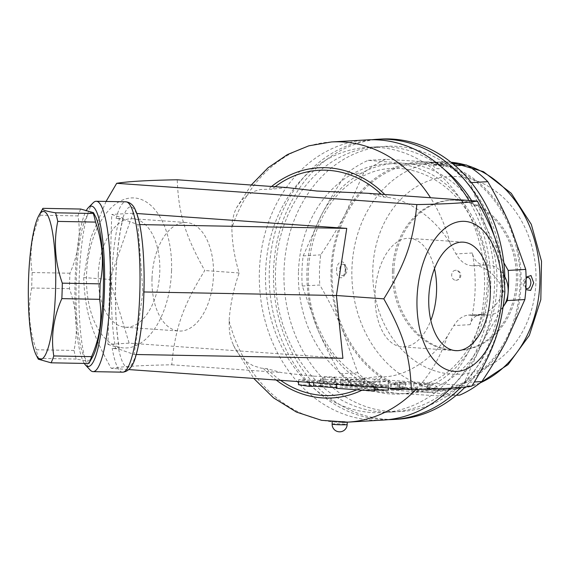 <?xml version="1.0" encoding="UTF-8"?>
<svg xmlns="http://www.w3.org/2000/svg" width="570" height="570" viewBox="0 0 570 570"><rect width="100%" height="100%" fill="white"/><g stroke="black" fill="none" stroke-linecap="round" stroke-linejoin="round"><path stroke-width="0.43" stroke-dasharray="2.85 2.14" d="M434.497 268.634A54.378 30.623 94.1 0 0 409.673 238.353A54.378 30.623 94.1 0 0 375.267 290.408A54.378 30.623 94.1 0 0 401.957 346.838A54.378 30.623 94.1 0 0 430.834 320.368M342.898 358.302L129.141 343.147L109.818 279.428L107.887 344.387L129.141 343.147M106.056 201.445L90.78 237.932L83.676 277.576L109.818 279.428L132.995 213.23L136.8 213.501M83.676 277.576C85.008 311.619 91.478 332.966 111.2 368.32L128.856 369.574M107.887 344.387L119.151 348.063C119.864 348.341 118.71 348.477 115.682 348.462C108.678 314.17 110.651 247.679 119.536 218.552C122.714 218.538 123.868 218.41 123.006 218.146L111.741 214.47L109.818 279.428M123.22 218.289L123.006 218.146C114.748 249.233 112.881 312.232 119.151 348.063L119.365 348.192C112.874 313.201 114.848 248.128 123.22 218.289M115.682 348.462L112.24 348.398L118.653 349.018A80.185 14.792 -88.9 0 0 138.482 344.38A80.185 14.792 -88.9 0 0 141.659 237.505A80.185 14.792 -88.9 0 0 122.507 219.101L137.954 224.559L142.906 291.94L134.1 354.469L118.653 349.018M93.259 202.728A85.201 15.718 -88.9 0 0 86.547 217.947A85.201 15.718 -88.9 0 0 79.009 305.214A85.201 15.718 -88.9 0 0 90.188 370.065M119.536 218.552L116.095 218.488L122.507 219.101M84.296 363.418A80.185 14.792 91.1 0 1 74.934 287.736A80.185 14.792 91.1 0 1 86.533 210.109M95.468 216.55A73.922 13.637 -88.9 0 0 76.223 281.587A73.922 13.637 -88.9 0 0 92.903 356.336M80.698 209.04A82.693 15.255 -88.9 0 0 78.012 215.909C81.047 235.111 78.354 254.22 69.939 273.215A82.693 15.255 -88.9 0 0 69.64 280.924A82.693 15.255 -88.9 0 0 69.476 288.684C76.715 309.382 78.233 329.966 74.014 350.45A82.693 15.255 -88.9 0 0 76.245 359.05C86.17 360.639 90.374 362.121 88.849 363.503M38.311 359.193L38.475 358.359A82.693 15.255 91.1 0 1 36.245 349.752C29.006 329.061 27.495 308.477 31.706 287.993A82.693 15.255 91.1 0 1 31.87 280.233A82.693 15.255 91.1 0 1 32.169 272.524C29.134 253.315 31.82 234.213 40.242 215.211A82.693 15.255 91.1 0 1 42.928 208.342M76.245 359.05L38.475 358.359M74.014 350.45L36.245 349.752M69.476 288.684L31.706 287.993M69.939 273.215L32.169 272.524M78.012 215.909L40.242 215.211M139.736 224.587L137.954 224.559M132.995 213.23L111.741 214.47M143.918 291.961L142.906 291.94M136.237 354.512L134.1 354.469M504.878 291.804L503.531 291.705C499.555 277.654 484.479 264.694 473.285 265.698L472.566 265.755C465.968 265.513 460.439 261.58 455.972 253.942L450.115 243.347C436.72 220.661 410.963 200.255 387.536 197.341L384.173 197.099L367.771 193.287M286.817 187.551L272.061 189.155L260.54 189.482L255.075 191.078L247.615 195.04L242.421 199.486L236.408 207.929L234.149 213.258L232.218 221.844L231.883 227.872C232.018 242.314 234.441 257.341 239.151 272.959C233.493 289.197 230.152 305.121 229.126 320.753L229.361 330.636L230.138 335.431L231.634 340.924L235.574 349.588L240.219 356.015L246.867 362.064L252.98 365.626L260.882 368.106L266.732 368.64L281.323 372.566L311.37 376.043L362.278 378.302L378.843 376.592L382.206 376.827C405.712 377.133 432.623 358.822 447.365 336.222L453.841 325.605C457.781 319.257 462.655 315.744 468.462 315.067L476.199 315.73C488.483 313.849 497.596 305.841 503.531 291.705M503.21 306.696A25.059 20.648 86.7 0 1 488.974 314.989A25.059 20.648 86.7 0 1 484.115 314.576A15.034 12.39 -93.3 0 0 481.201 314.327A15.034 12.39 -93.3 0 0 470.207 324.651A140.327 115.646 86.7 0 0 472.338 252.987A15.034 12.39 -93.3 0 0 485.305 265.007A15.034 12.39 -93.3 0 0 485.59 264.986A25.059 20.648 86.7 0 1 486.06 264.957A25.059 20.648 86.7 0 1 503.745 274.904M366.888 139.892A140.327 115.646 -93.3 0 0 259.379 271.783A140.327 115.646 -93.3 0 0 383.204 420.076M450.685 388.184A140.327 115.646 -93.3 0 0 468.875 200.455M111.2 368.32C122.187 366.496 142.365 365.32 171.741 364.793C175.168 328.092 182.934 305.919 204.751 270.522C185.029 235.175 178.56 213.828 177.227 179.778M171.549 270.501A75.176 42.337 -85.9 0 1 105.863 339.171A75.176 42.337 -85.9 0 1 109.718 209.254A75.176 42.337 -85.9 0 1 171.549 270.501M239.151 272.959L204.751 270.522M171.741 364.793L281.323 372.566M265.577 272.225A132.81 109.454 -93.3 0 0 382.769 412.573A132.81 109.454 -93.3 0 0 484.315 273.621A132.81 109.454 -93.3 0 0 367.322 147.402A132.81 109.454 -93.3 0 0 265.577 272.225M443.866 169.133A132.81 109.454 -93.3 0 0 377.24 146.818A132.81 109.454 -93.3 0 0 275.495 271.648A132.81 109.454 -93.3 0 0 392.687 411.996A132.81 109.454 -93.3 0 0 484.928 336.407A132.81 109.454 -93.3 0 0 471.647 200.654M388.156 419.655A140.327 115.646 86.7 0 1 269.296 271.206A140.327 115.646 86.7 0 1 371.854 139.736M494.062 235.574A140.327 115.646 86.7 0 1 460.802 387.401M504.863 276.835A140.327 115.646 86.7 0 1 465.262 386.945M397.376 419.249A140.327 115.646 86.7 0 1 273.764 285.884A140.327 115.646 86.7 0 1 381.052 139.066M397.397 146.397A132.81 109.454 -93.3 0 0 296.692 338.445A132.81 109.454 -93.3 0 0 486.303 351.889A132.81 109.454 -93.3 0 0 397.397 146.397M298.452 272.175A115.268 94.998 -93.3 0 0 414.753 391.747A115.268 94.998 -93.3 0 0 477.461 227.259A115.268 94.998 -93.3 0 0 372.182 166.077A115.268 94.998 -93.3 0 0 298.452 272.175M503.196 306.781L482.541 341.758L464.315 382.563A125.293 103.255 86.7 0 1 442.299 396.107L398.551 393.428L361.352 390.365A125.293 103.255 86.7 0 1 340.226 373.763C331.441 358.651 324.024 344.095 317.974 330.087A115.268 94.998 86.7 0 1 321.394 215.075A115.268 94.998 86.7 0 1 405.377 163.405A115.268 94.998 86.7 0 1 485.953 226.746A115.268 94.998 86.7 0 1 482.541 341.758A115.268 94.998 86.7 0 1 398.551 393.428A115.268 94.998 86.7 0 1 317.974 330.087L302.271 286.033A125.293 103.255 86.7 0 1 303.169 255.88L321.394 215.075C328.242 201.987 336.5 188.264 346.161 173.893A125.293 103.255 86.7 0 1 368.177 160.348L405.377 163.405L449.124 166.084A125.293 103.255 86.7 0 1 470.25 182.692L485.953 226.746L503.823 262.713M442.299 396.107L456.257 395.295M464.315 382.563L474.418 381.971M452.908 163.825L429.466 162.001A115.268 94.998 86.7 0 1 510.043 225.342A115.268 94.998 86.7 0 1 506.63 340.354A115.268 94.998 86.7 0 1 422.641 392.025L459.84 395.081M470.25 182.692L471.354 182.628M449.124 166.084L455.159 165.735M361.352 390.365L378.893 389.346L422.641 392.025A115.268 94.998 86.7 0 1 342.064 328.683L357.775 372.737A125.293 103.255 -93.3 0 0 378.893 389.346M340.226 373.763L357.775 372.737M302.271 286.033L319.813 285.007C328.605 300.119 336.022 314.683 342.064 328.683A115.268 94.998 86.7 0 1 345.477 213.672C338.63 226.76 330.372 240.49 320.711 254.861A125.293 103.255 -93.3 0 0 319.813 285.007M303.169 255.88L320.711 254.861M429.466 162.001L385.719 159.322A125.293 103.255 -93.3 0 0 363.703 172.874L345.477 213.672A115.268 94.998 86.7 0 1 429.466 162.001M368.177 160.348L385.719 159.322M346.161 173.893L363.703 172.874M332.075 270.351A114.014 93.965 -93.3 0 0 432.687 390.835A114.014 93.965 -93.3 0 0 519.861 271.548A114.014 93.965 -93.3 0 0 419.427 163.191A114.014 93.965 -93.3 0 0 332.075 270.351M336.542 270.087C336.856 259.528 346.589 258.944 345.748 269.553C345.962 280.162 336.236 280.732 336.542 270.087M526.096 277.17L525.818 289.61M441.7 164.303L444.137 164.808C444.286 165.478 432.466 164.495 432.744 164.466L441.7 164.303M345.748 269.553L343.895 264.473C338.894 261.844 337.704 277.433 343.133 275.502L343.133 275.502C344.764 274.697 345.669 272.774 345.855 269.738M435.045 388.291L426.103 388.163C425.512 389.011 437.945 388.719 437.503 388.505L435.045 388.291M526.352 288.498C523.566 284.615 523.823 280.939 527.115 277.469A6.013 6.013 0 0 0 526.345 288.491M392.431 270.971A75.176 61.952 -93.3 0 0 458.764 350.415A75.176 61.952 -93.3 0 0 516.242 271.762A75.176 61.952 -93.3 0 0 450.022 200.312A75.176 61.952 -93.3 0 0 392.431 270.971M393.849 270.885A75.176 61.952 -93.3 0 0 460.182 350.329A75.176 61.952 -93.3 0 0 517.66 271.676A75.176 61.952 -93.3 0 0 451.44 200.234A75.176 61.952 -93.3 0 0 393.849 270.885M455.665 280.283A5.009 4.133 -93.3 0 0 456.1 280.283A5.009 4.133 -93.3 0 0 459.933 275.039A5.009 4.133 -93.3 0 0 455.516 270.28A5.009 4.133 -93.3 0 0 451.682 274.989A5.009 4.133 -93.3 0 0 455.665 280.283M362.278 378.302L471.867 386.075M337.141 382.812L336.471 383.311L374.205 385.983L375.324 385.149L388.37 385.163L319.392 380.817L323.639 380.568L298.666 379.713L309.467 381.394L313.721 381.145L337.141 382.812L336.998 387.807L336.336 387.764M342.755 380.831L360.105 382.057A10.025 0.606 1.7 0 0 374.034 382.313L389.082 381.344L379.948 380.903L367.194 381.644L340.582 380.518L342.755 380.831L342.613 385.826L340.433 385.512L367.044 386.645L379.798 385.904L388.94 386.346L373.892 387.315A10.025 0.606 -178.3 0 1 359.962 387.059L342.613 385.826M413.877 383.674L422.135 384.258L429.98 384.244L427.806 383.931L403.019 382.171L395.174 382.192L405.612 383.09L390.564 384.059L399.705 384.501L413.877 383.674L413.727 388.676L405.256 389.168M334.918 377.547L325.007 377.169L320.547 378.843A10.025 0.606 1.7 0 0 320.44 378.929A10.025 0.606 1.7 0 0 335.395 379.898L364.301 379.584L331.184 378.964L334.918 377.547L334.768 382.548L331.035 383.959L364.152 384.586L335.253 384.893A10.025 0.606 -178.3 0 1 320.29 383.924A10.025 0.606 -178.3 0 1 320.397 383.845L324.857 382.171L334.768 382.548M336.321 388.312L336.998 387.807M336.471 383.311L336.442 384.287M298.516 384.714L323.489 385.569L319.243 385.819L388.22 390.158M374.205 385.983L374.169 386.966M375.324 385.149L375.267 387.044M388.37 385.163L388.291 387.963M350.643 382.484L350.493 387.486M342.812 382.477L342.663 387.479M319.392 380.817L319.243 385.819M323.639 380.568L323.489 385.569M298.666 379.713L298.609 381.608M309.467 381.394L309.439 382.377M313.721 381.145L313.678 382.677M423.075 389.324L413.727 388.676M390.414 389.061L405.462 388.092L395.031 387.187L402.869 387.173L429.83 389.246M405.612 383.09L405.462 388.092M98.297 274.761A54.378 30.623 94.1 0 0 125.186 327.216A54.378 30.623 94.1 0 0 159.593 275.16A54.378 30.623 94.1 0 0 132.903 218.73A54.378 30.623 94.1 0 0 98.297 274.761M151.998 278.573A54.378 30.623 -85.9 0 1 186.604 222.542A54.378 30.623 -85.9 0 1 213.294 278.972A54.378 30.623 -85.9 0 1 178.887 331.02A54.378 30.623 -85.9 0 1 151.998 278.573M342.178 422.313A7.517 0.456 -178.3 0 1 335.466 422.057A7.517 0.456 -178.3 0 1 332.203 421.586A7.517 0.456 -178.3 0 1 336.222 421.308A7.517 0.456 -178.3 0 1 343.966 421.565A7.517 0.456 -178.3 0 1 347.23 422.035A7.517 0.456 -178.3 0 1 346.546 422.206M116.095 218.488A85.201 15.718 91.1 0 1 125.785 201.809M122.657 372.182A85.201 15.718 91.1 0 1 112.24 348.398M484.115 314.576L471.361 315.317M485.59 264.986L472.836 265.734M472.338 252.987L455.972 253.942M470.207 324.651L453.841 325.605M229.126 320.753A140.327 115.646 -93.3 0 0 335.466 422.057A140.327 115.646 -93.3 0 0 347.778 422.135M415.986 389.502A140.327 115.646 -93.3 0 0 447.365 336.222M450.115 243.347A140.327 115.646 -93.3 0 0 430.521 197.733M331.462 141.959A140.327 115.646 -93.3 0 0 231.883 227.872M480.189 382.876A114.014 93.965 86.7 0 1 452.523 389.68A114.014 93.965 86.7 0 1 351.911 269.197A114.014 93.965 86.7 0 1 439.263 162.037A114.014 93.965 86.7 0 1 450.934 162.236M465.398 164.944A114.014 93.965 86.7 0 1 467.528 165.585M372.809 269.582A98.98 81.574 -93.3 0 0 492.651 363.781A98.98 81.574 -93.3 0 0 497.724 192.731A98.98 81.574 -93.3 0 0 372.809 269.582M263.368 368.405A115.268 94.998 -93.3 0 0 276.165 380.019M362.128 390.136A115.268 94.998 -93.3 0 0 382.206 376.827M266.732 368.64A112.76 92.931 -93.3 0 0 280.568 380.325M356.906 389.773A112.76 92.931 -93.3 0 0 378.843 376.592M384.173 197.099A112.76 92.931 -93.3 0 0 381.237 194.242M275.153 186.718A112.76 92.931 -93.3 0 0 272.061 189.155M387.536 197.341A115.268 94.998 -93.3 0 0 384.779 194.491M271.612 186.468A115.268 94.998 -93.3 0 0 268.698 188.912M360.105 382.057L359.962 387.059M374.034 382.313L373.892 387.315M388.206 381.487L388.056 386.489M379.948 380.903L379.798 385.904M367.194 381.644L367.044 386.645M363.71 381.579L363.56 386.581M348.427 380.496L348.277 385.498M422.135 384.258L421.992 389.26M427.806 383.931L427.657 388.932M403.019 382.171L402.869 387.173M397.354 382.506L397.205 387.5M391.447 383.916L391.298 388.911M399.705 384.501L399.577 388.769M325.007 377.169L324.857 382.171M331.213 378.943L331.063 383.938M334.925 379.207L334.775 384.201M356.82 379.1L356.67 384.102M361.765 379.777L361.615 384.771M335.395 379.898L335.253 384.893M320.547 378.843L320.397 383.845M332.132 424.087A7.517 0.456 -178.3 0 1 336.15 423.809A7.517 0.456 -178.3 0 1 343.895 424.066A7.517 0.456 -178.3 0 1 347.159 424.536M455.672 350.643L401.971 346.838M463.36 242.165L409.659 238.353M486.06 264.957L473.285 265.698M488.974 314.989L476.199 315.73M485.305 265.007L472.566 265.755M481.201 314.327L468.462 315.067M377.24 146.818L367.322 147.402M392.687 411.996L382.769 412.573M476.513 228.819C502.804 285.157 478.529 362.905 430.172 382.292C391.583 400.724 342.99 379.691 321.252 333.571C291.605 277.227 315.117 195.154 365.078 175.125C403.681 156.159 454.746 177.662 476.513 228.819M432.687 390.835L452.523 389.68L479.299 383.56M419.427 163.191L439.263 162.037L450.863 162.179M444.137 164.808L445.555 163.419L430.87 162.756L432.744 164.466A6.013 6.013 0 0 0 444.137 164.808M343.895 264.473C344.294 263.739 344.764 265.456 345.313 269.624C344.444 274.063 343.717 276.015 343.133 275.502A6.013 6.013 0 0 0 343.895 264.473M436.25 389.98L424.693 389.552L426.103 388.163A6.013 6.013 0 0 1 437.503 388.505L439.377 390.215L436.25 389.98M525.911 288.035L524.984 284.886L525.44 280.162L526.117 278.552M458.764 350.415L460.182 350.329M450.022 200.312L451.44 200.234M456.1 280.283A5.009 5.009 0 0 0 460.817 274.989A5.009 5.009 0 0 0 455.516 270.28M233.223 345.014L253.743 378.423M313.963 376.143L308.798 375.701M236.408 207.929L251.249 185.029M389.082 381.344L388.94 386.346M340.582 380.518L340.433 385.512M429.98 384.244L429.837 389.125M395.174 382.192L395.031 387.187M390.564 384.059L390.443 388.12M334.968 377.511L334.818 382.506M331.184 378.964L331.035 383.959M364.301 379.584L364.152 384.586M320.44 378.929L320.29 383.924M125.201 327.216L178.902 331.02M132.888 218.73L186.59 222.542"/><path stroke-width="0.85" d="M490.264 294.612A54.378 30.623 -85.9 0 1 455.658 350.643A54.378 30.623 -85.9 0 1 428.968 294.213A54.378 30.623 -85.9 0 1 463.374 242.165A54.378 30.623 -85.9 0 1 490.264 294.612M430.834 320.368A54.378 30.623 94.1 0 0 436.563 290.807A54.378 30.623 94.1 0 0 434.497 268.634M502.028 293.928A75.176 42.337 94.1 0 0 440.19 232.681A75.176 42.337 94.1 0 0 436.335 362.598A75.176 42.337 94.1 0 0 502.028 293.928M504.878 291.804C501.45 328.498 493.684 350.678 471.867 386.075C460.881 387.899 440.703 389.075 411.326 389.602C410.001 355.552 403.524 334.205 383.809 298.851C405.626 263.461 413.393 241.281 416.82 204.58C446.196 204.06 466.374 202.884 477.361 201.06C497.076 236.408 503.552 257.754 504.878 291.804M128.856 369.574L411.326 389.602M136.8 213.501L346.752 228.385L336.4 295.495L383.809 298.851M143.918 291.961L336.4 295.495L342.898 358.302L136.237 354.512M85.529 365.057L90.188 370.065A85.201 15.718 -88.9 0 0 93.11 371.64A85.201 15.718 -88.9 0 0 102.807 354.96A85.201 15.718 -88.9 0 0 110.466 277.647A85.201 15.718 -88.9 0 0 96.237 201.267A85.201 15.718 -88.9 0 0 93.259 202.728L88.421 207.558A80.185 14.792 91.1 0 1 104.616 278.075A80.185 14.792 91.1 0 1 85.529 365.057A80.185 14.792 91.1 0 1 84.296 363.418M86.533 210.109A80.185 14.792 91.1 0 1 88.421 207.558M93.466 212.653L93.302 213.486A82.693 15.255 -88.9 0 1 95.532 222.093C102.771 242.784 104.282 263.368 100.071 283.853A82.693 15.255 -88.9 0 1 99.608 299.328C102.65 318.53 99.957 337.639 91.542 356.635A82.693 15.255 -88.9 0 1 88.849 363.503L92.903 356.336A73.922 13.637 -88.9 0 0 103.384 286.61A73.922 13.637 -88.9 0 0 95.468 216.55L93.466 212.653L80.698 209.04L42.928 208.342L38.874 215.51A73.922 13.637 -88.9 0 0 28.5 280.711A73.922 13.637 -88.9 0 0 36.309 355.295A73.922 13.637 -88.9 0 0 55.668 285.734A73.922 13.637 -88.9 0 0 38.874 215.51M100.071 283.853L62.301 283.162A82.693 15.255 91.1 0 1 61.838 298.63C53.423 317.632 50.737 336.735 53.772 355.944A82.693 15.255 91.1 0 1 51.079 362.812L38.311 359.193L36.309 355.295M99.608 299.328L61.838 298.63M42.928 208.342C41.403 209.724 45.607 211.206 55.532 212.795A82.693 15.255 91.1 0 1 57.762 221.402C53.551 241.88 55.062 262.471 62.301 283.162M91.542 356.635L53.772 355.944M88.849 363.503L51.079 362.812M93.302 213.486L55.532 212.795M95.532 222.093L57.762 221.402M346.752 228.385L139.736 224.587M477.361 201.06L367.771 193.287L316.863 191.028L286.817 187.551L177.227 179.778C147.858 180.298 127.673 181.474 116.693 183.305L416.82 204.58M116.693 183.305L106.056 201.445M503.745 274.904A25.059 20.648 86.7 0 1 503.21 306.696M253.743 378.423L273.486 397.832L296.443 412.067L321.615 420.339L347.778 422.135L383.204 420.076A140.327 115.646 -93.3 0 0 450.685 388.184M468.875 200.455A140.327 115.646 -93.3 0 0 366.888 139.892L331.462 141.959A140.327 115.646 -93.3 0 1 430.521 197.733M471.647 200.654A132.81 109.454 -93.3 0 0 443.866 169.133M371.854 139.736A140.327 115.646 86.7 0 1 376.806 139.315A140.327 115.646 86.7 0 1 389.118 139.393A140.327 115.646 86.7 0 1 494.062 235.574M460.802 387.401A140.327 115.646 86.7 0 1 393.122 419.499A140.327 115.646 86.7 0 1 388.156 419.655M376.806 139.315L381.052 139.066A140.327 115.646 86.7 0 1 393.371 139.144A140.327 115.646 86.7 0 1 504.863 276.835M465.262 386.945A140.327 115.646 86.7 0 1 397.376 419.249L393.122 419.499M503.823 262.713L508.205 270.422A125.293 103.255 86.7 0 1 507.314 300.568L503.196 306.781M456.257 395.295L459.84 395.081A125.293 103.255 -93.3 0 0 481.864 381.537C491.525 367.166 499.783 353.443 506.63 340.354L524.856 299.549A125.293 103.255 -93.3 0 0 525.747 269.396L510.043 225.342C503.994 211.335 496.584 196.778 487.792 181.666A125.293 103.255 -93.3 0 0 466.673 165.065L452.908 163.825M474.418 381.971L481.864 381.537M507.314 300.568L524.856 299.549M508.205 270.422L525.747 269.396M471.354 182.628L487.792 181.666M455.159 165.735L466.673 165.065M525.818 289.61L530.613 290.472L533.705 282.884L530.998 275.524L526.096 277.17M526.117 278.552L527.115 277.469C529.388 277.177 530.649 278.972 530.891 282.855C530.285 287.152 528.775 289.033 526.352 288.498L525.911 288.035M336.442 384.287L336.321 388.312L374.055 390.984L375.174 390.151L388.22 390.158L388.291 387.963M336.336 387.764L313.571 386.147L309.325 386.396L298.516 384.714L298.609 381.608M374.169 386.966L374.055 390.984M375.267 387.044L375.174 390.151M309.439 382.377L309.325 386.396M313.678 382.677L313.571 386.147M429.837 389.125L423.075 389.324M405.256 389.168L399.556 389.502L390.414 389.061L390.443 388.12M346.546 422.206A7.517 0.456 -178.3 0 1 342.178 422.313M96.237 201.267L125.785 201.809A85.201 15.718 91.1 0 1 139.942 287.28A85.201 15.718 91.1 0 1 122.657 372.182L93.11 371.64M347.778 422.135A140.327 115.646 -93.3 0 0 415.986 389.502M450.934 162.236A114.014 93.965 86.7 0 1 465.398 164.944M467.528 165.585A114.014 93.965 86.7 0 1 539.697 270.394A114.014 93.965 86.7 0 1 480.189 382.876M276.165 380.019A115.268 94.998 -93.3 0 0 362.128 390.136M280.568 380.325A112.76 92.931 -93.3 0 0 356.906 389.773M381.237 194.242A112.76 92.931 -93.3 0 0 275.153 186.718M384.779 194.491A115.268 94.998 -93.3 0 0 271.612 186.468M399.577 388.769L399.556 389.502M335.395 424.557A7.517 0.456 -178.3 0 1 332.132 424.087A7.517 7.517 0 0 0 339.421 431.825A7.517 7.517 0 0 0 347.159 424.536A7.517 0.456 -178.3 0 1 343.14 424.814A7.517 0.456 -178.3 0 1 335.395 424.557M125.785 201.809C130.11 202.264 133.302 204.993 135.375 209.981C137.285 214.156 138.873 219.742 140.156 226.746C142.137 237.605 143.383 250.636 143.889 265.855C144.987 296.457 142.208 334.497 135.931 355.552C133.302 366.026 128.877 371.569 122.657 372.182M450.863 162.179L483.445 171.67L511.269 193.323L531.297 224.352L541.5 261.167L540.823 299.628L529.309 335.452L508.077 364.593L479.299 383.56M251.249 185.029L267.986 167.844L287.394 154.591L308.819 145.827L331.462 141.959M332.196 421.871L332.132 424.087M347.23 422.171L347.159 424.536"/></g></svg>
